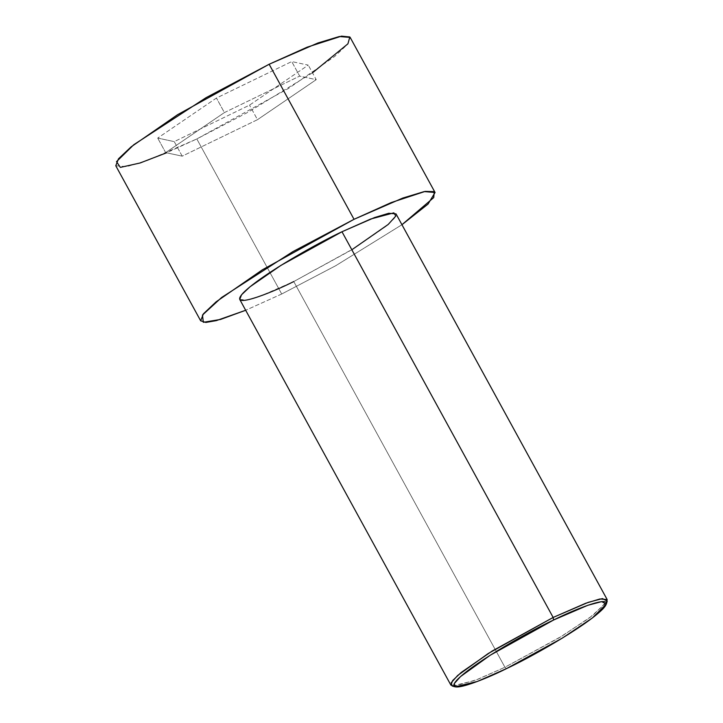 <?xml version="1.0" encoding="UTF-8"?>
<svg xmlns="http://www.w3.org/2000/svg" width="723" height="723" viewBox="0 0 723 723"><rect width="100%" height="100%" fill="white"/><g stroke="black" fill="none" stroke-linecap="round" stroke-linejoin="round"><path stroke-width="0.54" stroke-dasharray="3.62 2.71" d="M606.38 602.819L589.353 618.002L559.087 637.84L504.925 667.248L506.588 668.567L504.925 667.248L562.096 636.005L592.86 615.39L607.221 601.12M351.839 249.76L293.764 281.554L504.925 667.248L293.764 281.554L354.767 247.944L385.711 226.534L394.198 218.509L396.005 213.872M312.481 72.824L248.36 112.047L196.819 138.952L281.708 294.008L335.653 265.757L401.934 224.717L335.653 265.757L281.708 294.008L196.819 138.952L288.323 88.54L334.74 56.421L347.465 44.392L350.176 37.433M115.779 165.757L126.633 166.67L148.043 160.199L196.819 138.952L166.534 152.806M157.704 138.075L174.243 141.627L249.525 105.142L308.26 65.115L291.721 61.572L216.439 98.048L157.704 138.075L216.439 98.048L291.721 61.572L308.26 65.115L249.525 105.142L174.243 141.627L182.205 156.159L257.478 119.684L249.525 105.142L257.478 119.684L316.222 79.657L308.26 65.115L316.222 79.657L299.674 76.105L291.721 61.572L299.674 76.105L224.392 112.589L216.439 98.048L224.392 112.589L165.657 152.616L157.704 138.075L165.657 152.616L182.205 156.159L174.243 141.627L157.704 138.075M281.708 294.008L245.675 310.266L281.708 294.008M452.182 686L475.065 680.424L504.925 667.248L477.27 679.557L454.062 686.208M239.738 299.43L246.977 300.036L261.247 295.725L293.764 281.554M257.478 119.684L182.205 156.159L165.657 152.616L224.392 112.589L299.674 76.105L316.222 79.657L257.478 119.684"/><path stroke-width="1.08" d="M553.601 620.009L587.781 605.305L601.717 601.608L606.326 604.094L592.327 618.002L562.331 638.102L506.588 668.567C526.895 659.249 584.347 627.537 602.738 609.082C619.15 591.595 575.797 608.739 553.601 620.009C533.303 629.335 475.842 661.039 457.451 679.493C441.039 696.981 484.392 679.837 506.588 668.567L477.478 681.409L455.165 686.85L454.216 683.651L460.533 676.565L490.321 655.165L553.601 620.009L553.149 617.451L553.601 620.009M606.326 604.094L607.221 601.12L602.494 598.581L588.197 602.367L553.149 617.451L585.657 603.28L599.936 598.969L607.166 599.575L606.38 602.819M607.166 599.575L396.005 213.872L388.766 213.267L374.496 217.578L341.979 231.749L553.149 617.451L341.979 231.749L370.727 219.015L393.863 212.842L395.797 216.078L388.215 224.437L351.839 249.76M354.035 219.304L402.81 198.048L424.22 191.577L435.065 192.49L428.034 204.085L401.934 224.717L433.746 197.569L434.243 191.64L425.205 191.396L391.17 202.585L354.035 219.304L269.146 64.248L354.035 219.304L292.887 251.622L221.618 297.487L202.467 315.056L203.344 322.295L220.569 319.43L245.675 310.266L216.34 320.614L205.856 322.44L200.678 320.813L203.38 313.863L216.114 301.834L262.53 269.706L354.035 219.304M435.065 192.49L350.176 37.433L339.331 36.521L317.921 42.991L269.146 64.248L307.176 47.167L341.491 36.15L349.833 36.972L347.926 43.814L312.481 72.824M166.534 152.806L140.108 162.982L120.352 167.393L116.511 161.645L133.773 144.727L206.001 97.713L269.146 64.248L177.641 114.659L131.225 146.778L118.491 158.807L115.779 165.757L200.678 320.813M293.764 281.554C270.998 293.113 226.534 310.7 243.362 292.761C262.223 273.836 321.157 241.31 341.979 231.749L280.976 265.359L250.031 286.769L241.545 294.794L239.738 299.43L450.899 685.124L452.706 680.488L461.193 672.471L492.137 651.052L553.149 617.451L488.242 653.502L457.686 675.454L451.206 682.72L452.182 686L455.165 686.85M454.062 686.208L450.899 685.124"/></g></svg>
